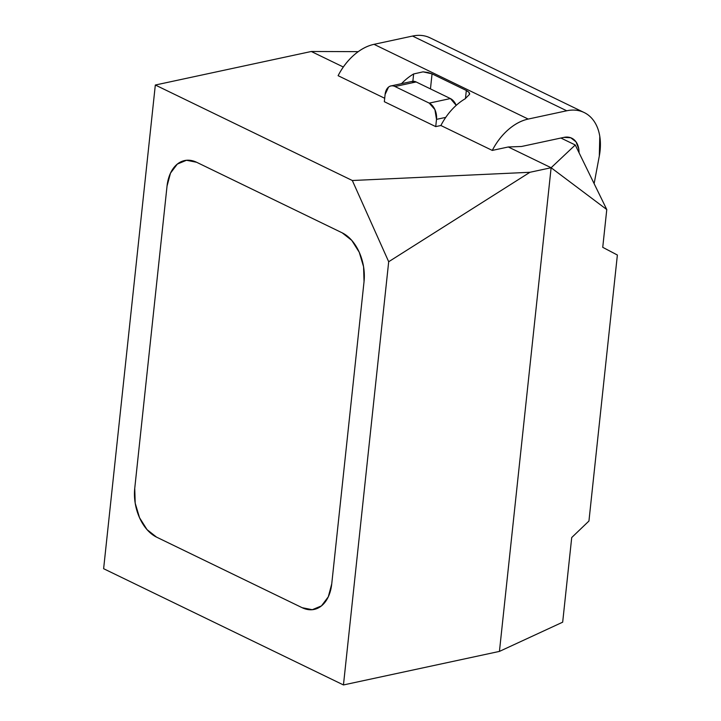 <?xml version="1.0" encoding="UTF-8"?>
<svg xmlns="http://www.w3.org/2000/svg" width="721" height="721" viewBox="0 0 721 721"><rect width="100%" height="100%" fill="white"/><g stroke="black" fill="none" stroke-linecap="round" stroke-linejoin="round"><path stroke-width="1.08" d="M571.717 537.542L562.677 622.178L571.717 537.542L588.94 521.04L571.717 537.542M499.437 651.405L562.677 622.178L499.437 651.405L343.457 684.95L499.437 651.405L525.285 409.573L499.437 651.405M103.626 568.707L343.457 684.95L388.691 261.732L529.944 172.283L352.326 180.511L155.321 85.024L311.292 51.488L343.322 67.008L311.292 51.488L155.321 85.024L103.626 568.707L343.457 684.95L388.691 261.732L352.326 180.511L155.321 85.024L103.626 568.707M584.154 112.53A51.804 35.131 -64.1 0 1 599.313 155.988L599.782 136.341C598.8 130.177 596.754 124.949 593.644 120.632C590.535 116.324 586.642 113.314 581.946 111.593C577.26 109.88 572.186 109.61 566.724 110.782L412.547 36.05L566.724 110.782L528.214 119.064L566.724 110.782A51.804 35.131 -64.1 0 1 584.154 112.53L429.977 37.798A51.804 35.131 115.9 0 0 412.547 36.05L374.037 44.332L528.214 119.064C521.337 120.542 514.686 124.084 508.269 129.681C501.843 135.287 496.517 142.199 492.281 150.419L440.882 125.508A51.804 35.131 115.9 0 1 445.749 117.379L436.502 119.362L434.907 109.592L429.229 103.121L394.964 86.511C392.603 85.366 390.458 85.565 388.529 87.115L385.104 94.451A12.951 8.409 77.9 0 1 390.953 85.943A12.951 8.409 77.9 0 1 394.964 86.511L416.143 81.96L450.409 98.561L429.229 103.121L394.964 86.511L416.143 81.96L450.409 98.561L456.222 105.347A12.951 8.409 -102.1 0 0 450.409 98.561L429.229 103.121A12.951 8.409 77.9 0 1 436.502 119.362L435.727 126.617L436.502 119.362L445.749 117.379A51.804 35.131 -64.1 0 1 465.027 98.867A51.804 35.131 115.9 0 0 445.749 117.379A51.804 35.131 115.9 0 0 440.882 125.508L435.727 126.617L384.329 101.706L385.104 94.451L384.329 101.706L435.727 126.617L440.882 125.508L492.281 150.419L508.296 146.976L551.123 167.732L529.944 172.283L551.123 167.732L525.285 409.573L551.123 167.732L508.296 146.976L521.517 146.489L508.296 146.976L492.281 150.419A51.804 35.131 -64.1 0 1 528.214 119.064L374.037 44.332A51.804 35.131 115.9 0 0 338.104 75.687L384.699 98.272L338.104 75.687C342.34 67.468 347.666 60.555 354.092 54.949C360.509 49.352 367.16 45.811 374.037 44.332L412.547 36.05C418.009 34.878 423.083 35.149 427.769 36.861L430.419 38.015M432.059 73.866L466.325 90.476L468.884 92.306L469.524 94.37L465.027 98.867L469.524 94.37C469.993 93.252 468.929 91.955 466.325 90.476L432.059 73.866L430.455 88.89L432.059 73.866L427.995 72.479L423.056 71.848L432.059 73.866M413.638 73.957L423.056 71.848L413.638 73.957A51.804 35.131 115.9 0 0 401.489 83.672A51.804 35.131 -64.1 0 1 413.638 73.957L412.863 81.239L413.638 73.957M560.902 138.026L575.259 144.984L606.776 209.559L602.738 247.33L617.374 255.018L588.94 521.04L617.374 255.018L602.738 247.33L606.776 209.559L551.123 167.732L575.259 144.984L551.123 167.732L606.776 209.559L575.259 144.984L560.902 138.026M167.038 186.09L170.48 173.157L177.312 164.091L186.487 160.269L196.617 162.27L342.223 232.856L351.767 240.381L359.256 252.287L363.573 266.752L364.042 281.587L331.741 583.884L328.298 596.817L321.467 605.883L312.292 609.705L302.162 607.704L156.556 537.127L147.012 529.593L139.523 517.696L135.206 503.222L134.737 488.396L167.038 186.09A38.853 25.235 77.9 0 1 184.567 160.567A38.853 25.235 77.9 0 1 196.617 162.27L342.223 232.856A38.853 25.235 77.9 0 1 364.042 281.587L331.741 583.884A38.853 25.235 77.9 0 1 314.212 609.416A38.853 25.235 77.9 0 1 302.162 607.704L156.556 537.127A38.853 25.235 77.9 0 1 134.737 488.396L167.038 186.09A38.853 25.235 77.9 0 1 184.567 160.567A38.853 25.235 77.9 0 1 196.617 162.27L186.487 160.269L177.312 164.091L170.48 173.157L167.038 186.09L134.737 488.396L135.206 503.222L139.523 517.696L147.012 529.593L156.556 537.127A38.853 25.235 77.9 0 1 134.737 488.396L167.038 186.09M311.292 51.488L358.238 51.642L311.292 51.488M529.944 172.283L388.691 261.732L352.326 180.511L529.944 172.283M579.044 152.744L578.765 148.923L576.007 141.83L570.744 137.756L563.885 137.387L521.517 146.489L563.885 137.387A23.315 15.808 -64.1 0 1 571.726 138.171A23.315 15.808 -64.1 0 1 579.044 152.735M599.313 155.988L594.131 183.648L599.313 155.988M465.46 98.615L466.325 90.476L465.46 98.615M411.574 81.509L416.143 81.96A12.951 8.409 -102.1 0 0 412.133 81.383L390.953 85.943M156.556 537.127L302.162 607.704L312.292 609.705L321.467 605.883L328.298 596.817L331.741 583.884A38.853 25.235 77.9 0 1 314.212 609.416A38.853 25.235 77.9 0 1 302.162 607.704L156.556 537.127M331.741 583.884L364.042 281.587L363.573 266.752L359.256 252.287L351.767 240.381L342.223 232.856A38.853 25.235 77.9 0 1 364.042 281.587L331.741 583.884M342.223 232.856L196.617 162.27L342.223 232.856"/></g></svg>
